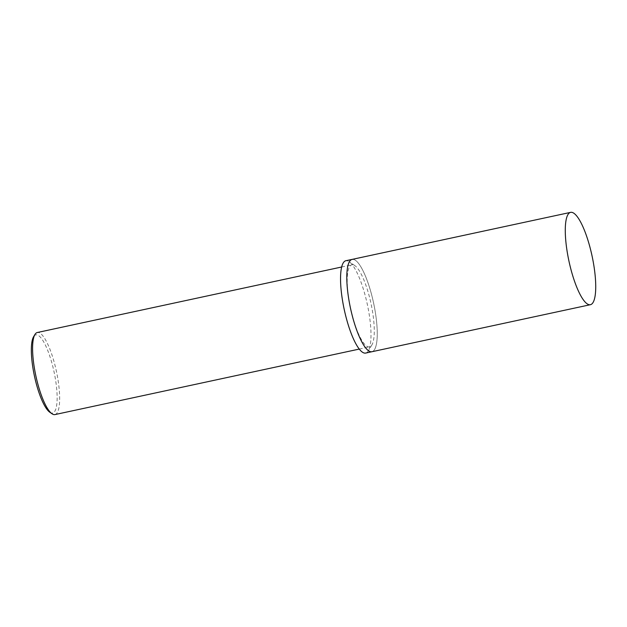 <?xml version="1.0" encoding="UTF-8"?>
<svg xmlns="http://www.w3.org/2000/svg" width="627" height="627" viewBox="0 0 627 627"><rect width="100%" height="100%" fill="white"/><g stroke="black" fill="none" stroke-linecap="round" stroke-linejoin="round"><path stroke-width="0.47" stroke-dasharray="3.13 2.35" d="M352.092 259.398A47.221 11.835 -102.1 0 1 374.35 306.752A47.221 11.835 -102.1 0 1 371.96 351.716A47.221 11.835 77.9 0 0 373.982 304.91A47.221 11.835 77.9 0 0 353.048 259.343M49.839 412.26A39.987 10.024 77.9 0 0 51.853 413.091A39.987 10.024 77.9 0 0 54.682 374.97A39.987 10.024 77.9 0 0 36.64 334.818A39.987 10.024 77.9 0 0 33.584 336.738M54.957 414.58A41.97 10.518 77.9 0 0 56.751 372.971A41.97 10.518 77.9 0 0 38.137 332.475A41.97 10.518 77.9 0 0 37.291 332.522M352.75 264.759A41.97 10.518 77.9 0 0 351.904 264.806A41.97 10.518 77.9 0 0 350.109 306.407A41.97 10.518 77.9 0 0 368.723 346.911A41.97 10.518 77.9 0 0 369.569 346.864A41.97 10.518 77.9 0 0 371.929 344.897A41.97 10.518 77.9 0 0 371.019 303.617A41.97 10.518 77.9 0 0 354.866 265.629A41.97 10.518 77.9 0 0 352.75 264.759M365.706 353.064A47.221 11.835 77.9 0 0 368.362 350.846A47.221 11.835 77.9 0 0 367.336 304.416A47.221 11.835 77.9 0 0 349.168 261.671A47.221 11.835 77.9 0 0 346.786 260.691A47.221 11.835 77.9 0 0 345.838 260.738M341.637 267.008L351.904 264.806M354.866 265.629L349.168 261.671M371.929 344.897L368.362 350.846M359.302 349.074L369.569 346.864"/><path stroke-width="0.94" d="M568.18 257.336A47.221 11.835 -102.1 0 1 570.57 212.373A47.221 11.835 -102.1 0 1 592.828 259.727A47.221 11.835 -102.1 0 1 590.438 304.691A47.221 11.835 -102.1 0 1 568.18 257.336M349.701 304.361A47.221 11.835 -102.1 0 1 352.092 259.398A47.221 11.835 77.9 0 0 350.07 306.203A47.221 11.835 77.9 0 0 371.012 351.771A47.221 11.835 77.9 0 0 371.96 351.716A47.221 11.835 -102.1 0 1 349.701 304.361M341.637 267.008L37.291 332.522A41.97 10.518 77.9 0 0 34.932 334.489L33.584 336.738A39.987 10.024 77.9 0 0 34.446 376.067A39.987 10.024 77.9 0 0 49.839 412.26L51.994 413.757A41.97 10.518 77.9 0 0 54.102 414.627A41.97 10.518 77.9 0 0 54.957 414.58L359.302 349.074M34.932 334.489A41.97 10.518 77.9 0 0 35.841 375.761A41.97 10.518 77.9 0 0 51.994 413.757M353.048 259.343A47.221 11.835 77.9 0 0 352.092 259.398L345.838 260.738A47.221 11.835 77.9 0 0 343.815 307.551A47.221 11.835 77.9 0 0 364.757 353.119A47.221 11.835 77.9 0 0 365.706 353.064L590.438 304.691M570.57 212.373L352.092 259.398"/></g></svg>
